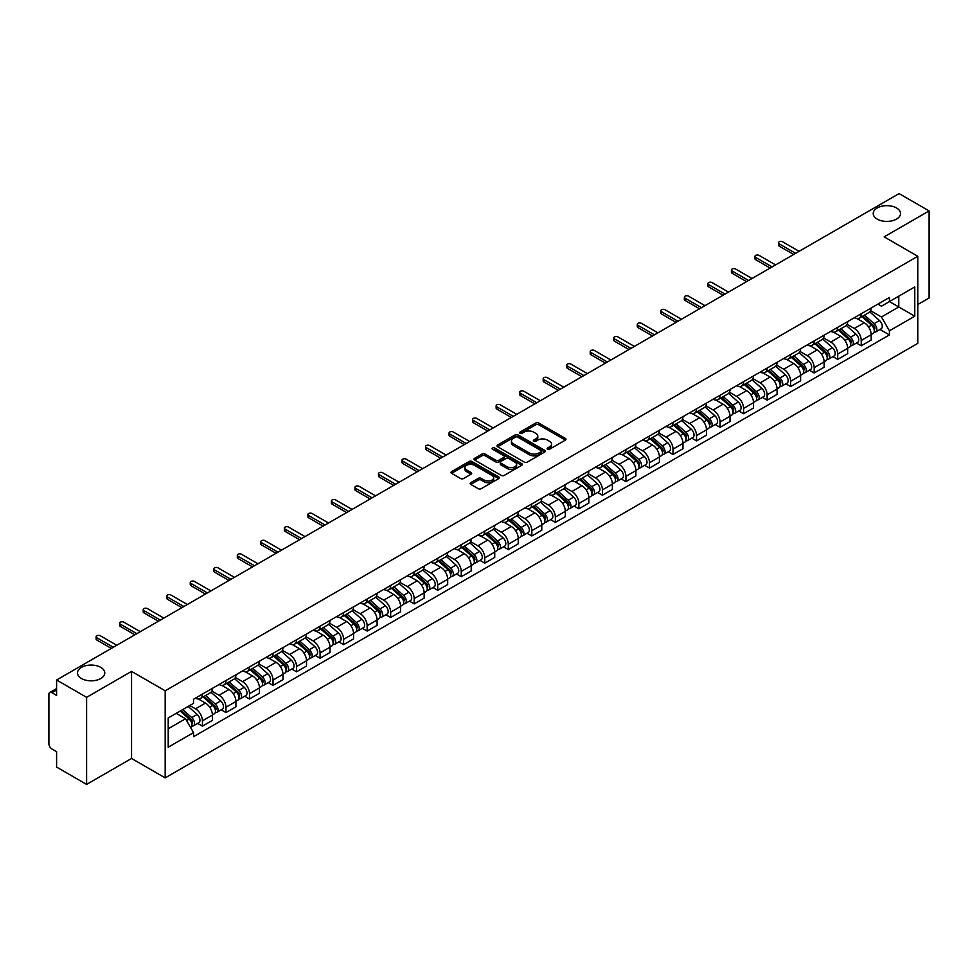 <?xml version="1.0" encoding="UTF-8"?>
<svg xmlns="http://www.w3.org/2000/svg" width="978" height="978" viewBox="0 0 978 978"><rect width="100%" height="100%" fill="white"/><g stroke="black" fill="none" stroke-linecap="round" stroke-linejoin="round"><path stroke-width="1.47" d="M547.558 449.183A1.467 0.844 0 0 0 549.636 449.183L565.37 440.1A2.09 1.21 0 0 0 565.981 439.256A2.09 1.21 0 0 0 565.37 438.401L538.719 423.009A2.09 1.21 0 0 0 535.761 423.009L520.027 432.093A1.467 0.844 0 0 0 519.599 432.692A1.467 0.844 0 0 0 520.027 433.291A1.467 0.844 0 0 0 522.093 433.291L524.135 432.117A6.699 3.863 0 0 1 533.609 432.117L535.834 433.401A6.699 3.863 0 0 1 537.79 436.127A6.699 3.863 0 0 1 535.834 438.865L533.792 440.039A1.467 0.844 0 0 0 533.365 440.638A1.467 0.844 0 0 0 533.792 441.237A1.467 0.844 0 0 0 535.871 441.237L537.9 440.063A6.699 3.863 0 0 1 547.374 440.063L549.599 441.347A6.699 3.863 0 0 1 551.555 444.085A6.699 3.863 0 0 1 549.599 446.812L547.558 447.985A1.467 0.844 0 0 0 547.13 448.584A1.467 0.844 0 0 0 547.558 449.183L547.558 447.985M100.783 667.375A13.655 7.885 0 0 0 85.905 665.663A13.655 7.885 0 0 0 77.482 672.95A13.655 7.885 0 0 0 81.48 678.524A13.655 7.885 0 0 0 96.357 680.236A13.655 7.885 0 0 0 104.78 672.95A13.655 7.885 0 0 0 100.783 667.375M896.52 207.959A13.655 7.885 0 0 0 881.643 206.248A13.655 7.885 0 0 0 873.22 213.534A13.655 7.885 0 0 0 877.217 219.109A13.655 7.885 0 0 0 892.095 220.808A13.655 7.885 0 0 0 900.518 213.534A13.655 7.885 0 0 0 896.52 207.959M470.76 482.667A2.09 1.21 0 0 0 470.149 483.523A2.09 1.21 0 0 0 470.76 484.379L478.242 488.694A2.09 1.21 0 0 0 481.2 488.694L498.67 478.609A2.09 1.21 0 0 0 499.281 477.753A2.09 1.21 0 0 0 498.67 476.897L472.019 461.518A2.09 1.21 0 0 0 469.061 461.518L451.591 471.604A2.09 1.21 0 0 0 450.98 472.46A2.09 1.21 0 0 0 451.591 473.315L460.626 478.523A2.09 1.21 0 0 0 463.584 478.523L471.066 474.208A2.09 1.21 0 0 0 471.677 473.352A2.09 1.21 0 0 0 471.066 472.496L466.579 469.917A5.599 3.227 0 0 1 464.941 467.631A5.599 3.227 0 0 1 468.401 464.636A5.599 3.227 0 0 1 474.501 465.345L492.044 475.467A5.599 3.227 0 0 1 493.682 477.753A5.599 3.227 0 0 1 490.235 480.748A5.599 3.227 0 0 1 484.122 480.039L481.2 478.352A2.09 1.21 0 0 0 478.242 478.352L470.76 482.667L470.76 484.379M165.184 690.798L131.553 671.385L86.602 697.326L56.59 680.003L899.088 193.595L929.1 210.918L884.161 236.872L917.792 256.285L165.184 690.798L165.184 777.877L917.792 343.364L917.792 256.285M524.281 462.117A2.09 1.21 0 0 0 527.24 462.117L544.709 452.032A2.09 1.21 0 0 0 545.321 451.176A2.09 1.21 0 0 0 544.709 450.32L518.059 434.929A2.09 1.21 0 0 0 515.1 434.929L497.631 445.014A2.09 1.21 0 0 0 497.02 445.87A2.09 1.21 0 0 0 497.631 446.726L524.281 462.117M493.108 449.501A1.467 0.844 0 0 1 494.599 449.709L494.599 447.973L521.69 463.609A2.09 1.21 0 0 1 522.301 464.464A2.09 1.21 0 0 1 521.69 465.32L504.22 475.406A2.09 1.21 0 0 1 501.262 475.406L474.611 460.015L482.093 455.736L482.093 454L474.611 458.315A2.09 1.21 0 0 0 474 459.171A2.09 1.21 0 0 0 474.611 460.015L474.611 458.315M482.093 455.736A2.09 1.21 0 0 1 485.051 455.736L485.051 454A2.09 1.21 0 0 0 482.093 454M485.051 454L495.858 460.235A2.09 1.21 0 0 0 498.817 460.235L503.78 457.374A2.09 1.21 0 0 0 504.391 456.518A2.09 1.21 0 0 0 503.78 455.662L492.521 449.171A1.467 0.844 0 0 1 492.093 448.572A1.467 0.844 0 0 1 492.998 447.79A1.467 0.844 0 0 1 494.599 447.973M86.602 697.326L86.602 784.405L56.59 767.082L56.59 751.666L51.92 748.965A4.267 2.457 -120 0 1 48.9 743.745L48.9 694.453A4.267 2.457 -120 0 1 49.78 692.51L56.59 688.573M917.792 304.525L929.1 297.997L929.1 210.918M86.602 784.405L131.553 758.463L165.184 777.877M56.59 680.003L56.59 695.419L51.92 692.717A4.267 2.457 -120 0 0 49.78 692.51M861.227 313.755A9.817 5.66 60 0 1 859.197 318.168L869.149 312.41A9.817 5.66 -120 0 0 871.178 308.009M847.107 324.329L854.295 328.474A9.817 5.66 60 0 1 861.227 340.491L871.19 334.745A9.817 5.66 -120 0 0 864.246 322.728L857.119 318.608M871.19 334.745L871.19 340.051L861.227 345.809L856.459 343.046M859.197 318.168A9.817 5.66 60 0 1 854.369 317.716M861.227 340.491L861.227 345.809M837.706 327.337A9.817 5.66 60 0 1 835.664 331.75L845.628 326.004A9.817 5.66 -120 0 0 847.657 321.591M832.926 356.628L837.706 359.391L847.657 353.645L847.657 348.327A9.817 5.66 -120 0 0 840.713 336.31L833.598 332.202M835.664 331.75A9.817 5.66 60 0 1 830.835 331.31M823.574 337.911L830.762 342.055A9.817 5.66 60 0 1 837.706 354.073L837.706 359.391M814.173 340.931A9.817 5.66 60 0 1 812.143 345.332L822.095 339.586A9.817 5.66 -120 0 0 824.124 335.185M809.405 370.21L814.173 372.973L824.124 367.227L824.124 361.909A9.817 5.66 -120 0 0 817.192 349.892L810.065 345.784M812.143 345.332A9.817 5.66 60 0 1 807.315 344.892M800.041 351.493L807.241 355.637A9.817 5.66 60 0 1 814.173 367.655L814.173 372.973M790.64 354.513A9.817 5.66 60 0 1 788.61 358.914L798.561 353.168A9.817 5.66 -120 0 0 800.603 348.767M785.872 383.804L790.64 386.554L800.603 380.809L800.603 375.491A9.817 5.66 -120 0 0 793.659 363.474L786.532 359.366M788.61 358.914A9.817 5.66 60 0 1 783.781 358.474M776.52 365.075L783.708 369.232A9.817 5.66 60 0 1 790.64 381.249L790.64 386.554M767.119 368.095A9.817 5.66 60 0 1 765.089 372.496L775.041 366.75A9.817 5.66 -120 0 0 777.07 362.349M762.339 397.386L767.119 400.136L777.07 394.391L777.07 389.085A9.817 5.66 -120 0 0 770.138 377.068L763.011 372.948M765.089 372.496A9.817 5.66 60 0 1 760.261 372.056M752.987 378.657L760.175 382.814A9.817 5.66 60 0 1 767.119 394.831L767.119 400.136M743.586 381.677A9.817 5.66 60 0 1 741.556 386.078L751.507 380.332A9.817 5.66 -120 0 0 753.537 375.931M738.818 410.968L743.586 413.718L753.537 407.973L753.537 402.667A9.817 5.66 -120 0 0 746.605 390.65L739.478 386.53M741.556 386.078A9.817 5.66 60 0 1 736.727 385.638M729.466 392.239L736.654 396.396A9.817 5.66 60 0 1 743.586 408.413L743.586 413.718M720.065 395.259A9.817 5.66 60 0 1 718.023 399.672L727.987 393.914A9.817 5.66 -120 0 0 730.016 389.513M715.285 424.55L720.065 427.3L730.016 421.555L730.016 416.249A9.817 5.66 -120 0 0 723.072 404.232L715.957 400.112M718.023 399.672A9.817 5.66 60 0 1 713.194 399.22M705.933 405.833L713.121 409.978A9.817 5.66 60 0 1 720.065 421.995L720.065 427.3M696.532 408.841A9.817 5.66 60 0 1 694.502 413.254L704.453 407.508A9.817 5.66 -120 0 0 706.483 403.095M691.764 438.132L696.532 440.895L706.483 435.149L706.483 429.831A9.817 5.66 -120 0 0 699.551 417.814L692.424 413.706M694.502 413.254A9.817 5.66 60 0 1 689.673 412.802M682.399 419.415L689.588 423.56A9.817 5.66 60 0 1 696.532 435.577L696.532 440.895M672.998 422.435A9.817 5.66 60 0 1 670.969 426.836L680.92 421.09A9.817 5.66 -120 0 0 682.962 416.677M668.231 451.714L672.998 454.477L682.962 448.731L682.962 443.413A9.817 5.66 -120 0 0 676.018 431.396L668.891 427.288M670.969 426.836A9.817 5.66 60 0 1 666.14 426.396M658.879 432.997L666.067 437.142A9.817 5.66 60 0 1 672.998 449.159L672.998 454.477M649.478 436.017A9.817 5.66 60 0 1 647.448 440.418L657.399 434.672A9.817 5.66 -120 0 0 659.429 430.271M644.698 465.308L649.478 468.059L659.429 462.313L659.429 456.995A9.817 5.66 -120 0 0 652.497 444.978L645.37 440.87M647.448 440.418A9.817 5.66 60 0 1 642.607 439.978M635.345 446.579L642.534 450.736A9.817 5.66 60 0 1 649.478 462.741L649.478 468.059M625.944 449.599A9.817 5.66 60 0 1 623.915 454L633.866 448.254A9.817 5.66 -120 0 0 635.896 443.853M621.177 478.89L625.944 481.641L635.896 475.895L635.896 470.589A9.817 5.66 -120 0 0 628.964 458.572L621.837 454.452M623.915 454A9.817 5.66 60 0 1 619.086 453.56M611.825 460.161L619.013 464.318A9.817 5.66 60 0 1 625.944 476.335L625.944 481.641M602.424 463.181A9.817 5.66 60 0 1 600.382 467.582L610.345 461.836A9.817 5.66 -120 0 0 612.375 457.435M597.644 492.472L602.424 495.223L612.375 489.477L612.375 484.171A9.817 5.66 -120 0 0 605.431 472.154L598.316 468.034M600.382 467.582A9.817 5.66 60 0 1 595.553 467.142M588.291 473.743L595.48 477.9A9.817 5.66 60 0 1 602.424 489.917L602.424 495.223M578.89 476.763A9.817 5.66 60 0 1 576.861 481.176L586.812 475.418A9.817 5.66 -120 0 0 588.842 471.017M574.123 506.054L578.89 508.804L588.842 503.059L588.842 497.753A9.817 5.66 -120 0 0 581.91 485.736L574.783 481.616M576.861 481.176A9.817 5.66 60 0 1 572.032 480.724M564.758 487.325L571.947 491.482A9.817 5.66 60 0 1 578.89 503.499L578.89 508.804M555.357 490.345A9.817 5.66 60 0 1 553.328 494.758L563.279 489.012A9.817 5.66 -120 0 0 565.321 484.599M550.59 519.636L555.357 522.399L565.321 516.653L565.321 511.335A9.817 5.66 -120 0 0 558.377 499.318L551.25 495.21M553.328 494.758A9.817 5.66 60 0 1 548.499 494.306M541.237 500.919L548.426 505.064A9.817 5.66 60 0 1 555.357 517.081L555.357 522.399M531.836 503.939A9.817 5.66 60 0 1 529.807 508.34L539.758 502.594A9.817 5.66 -120 0 0 541.788 498.181M527.056 533.218L531.836 535.981L541.788 530.235L541.788 524.917A9.817 5.66 -120 0 0 534.856 512.9L527.729 508.792M529.807 508.34A9.817 5.66 60 0 1 524.966 507.9M517.704 514.501L524.893 518.646A9.817 5.66 60 0 1 531.836 530.663L531.836 535.981M508.303 517.521A9.817 5.66 60 0 1 506.274 521.922L516.225 516.176A9.817 5.66 -120 0 0 518.254 511.775M503.536 546.812L508.303 549.563L518.254 543.817L518.254 538.499A9.817 5.66 -120 0 0 511.323 526.482L504.196 522.374M506.274 521.922A9.817 5.66 60 0 1 501.445 521.482M494.183 528.083L501.372 532.228A9.817 5.66 60 0 1 508.303 544.245L508.303 549.563M484.782 531.103A9.817 5.66 60 0 1 482.741 535.504L492.704 529.758A9.817 5.66 -120 0 0 494.734 525.357M480.002 560.394L484.782 563.145L494.734 557.399L494.734 552.093A9.817 5.66 -120 0 0 487.79 540.076L480.663 535.956M482.741 535.504A9.817 5.66 60 0 1 477.912 535.064M470.65 541.665L477.839 545.822A9.817 5.66 60 0 1 484.782 557.839L484.782 563.145M461.249 544.685A9.817 5.66 60 0 1 459.22 549.086L469.171 543.34A9.817 5.66 -120 0 0 471.2 538.939M456.481 573.976L461.249 576.727L471.2 570.981L471.2 565.675A9.817 5.66 -120 0 0 464.269 553.658L457.142 549.538M459.22 549.086A9.817 5.66 60 0 1 454.391 548.646M447.117 555.247L454.305 559.404A9.817 5.66 60 0 1 461.249 571.421L461.249 576.727M437.716 558.267A9.817 5.66 60 0 1 435.687 562.668L445.638 556.922A9.817 5.66 -120 0 0 447.679 552.521M432.948 587.558L437.716 590.309L447.679 584.563L447.679 579.257A9.817 5.66 -120 0 0 440.736 567.24L433.609 563.12M435.687 562.668A9.817 5.66 60 0 1 430.858 562.228M423.596 568.829L430.785 572.986A9.817 5.66 60 0 1 437.716 585.003L437.716 590.309M414.195 571.849A9.817 5.66 60 0 1 412.166 576.262L422.117 570.516A9.817 5.66 -120 0 0 424.146 566.103M409.415 601.14L414.195 603.903L424.146 598.145L424.146 592.839A9.817 5.66 -120 0 0 417.203 580.822L410.088 576.714M412.166 576.262A9.817 5.66 60 0 1 407.325 575.81M400.063 582.423L407.251 586.568A9.817 5.66 60 0 1 414.195 598.585L414.195 603.903M390.662 585.443A9.817 5.66 60 0 1 388.633 589.844L398.584 584.098A9.817 5.66 -120 0 0 400.613 579.685M385.894 614.722L390.662 617.485L400.613 611.739L400.613 606.421A9.817 5.66 -120 0 0 393.682 594.404L386.554 590.296M388.633 589.844A9.817 5.66 60 0 1 383.804 589.404M376.542 596.005L383.731 600.15A9.817 5.66 60 0 1 390.662 612.167L390.662 617.485M367.129 599.025A9.817 5.66 60 0 1 365.1 603.426L375.063 597.68A9.817 5.66 -120 0 0 377.092 593.279M362.361 628.316L367.141 631.067L377.092 625.321L377.092 620.003A9.817 5.66 -120 0 0 370.149 607.986L363.021 603.878M365.1 603.426A9.817 5.66 60 0 1 360.271 602.986M353.009 609.587L360.197 613.732A9.817 5.66 60 0 1 367.141 625.749L367.141 631.067M343.608 612.607A9.817 5.66 60 0 1 341.579 617.008L351.53 611.262A9.817 5.66 -120 0 0 353.559 606.861M338.84 641.898L343.608 644.649L353.559 638.903L353.559 633.585A9.817 5.66 -120 0 0 346.628 621.58L339.5 617.46M341.579 617.008A9.817 5.66 60 0 1 336.75 616.568M329.476 623.169L336.664 627.326A9.817 5.66 60 0 1 343.608 639.343L343.608 644.649M320.075 626.189A9.817 5.66 60 0 1 318.046 630.59L327.997 624.844A9.817 5.66 -120 0 0 330.038 620.443M315.307 655.48L320.075 658.231L330.038 652.485L330.038 647.179A9.817 5.66 -120 0 0 323.095 635.162L315.967 631.042M318.046 630.59A9.817 5.66 60 0 1 313.217 630.15M305.955 636.751L313.143 640.908A9.817 5.66 60 0 1 320.075 652.925L320.075 658.231M296.554 639.771A9.817 5.66 60 0 1 294.512 644.172L304.476 638.426A9.817 5.66 -120 0 0 306.505 634.025M291.774 669.062L296.554 671.813L306.505 666.067L306.505 660.761A9.817 5.66 -120 0 0 299.561 648.744L292.446 644.624M294.512 644.172A9.817 5.66 60 0 1 289.684 643.732M282.422 650.333L289.61 654.49A9.817 5.66 60 0 1 296.554 666.507L296.554 671.813M273.021 653.353A9.817 5.66 60 0 1 270.992 657.766L280.943 652.02A9.817 5.66 -120 0 0 282.972 647.607M268.253 682.644L273.021 685.407L282.972 679.649L282.972 674.343A9.817 5.66 -120 0 0 276.041 662.326L268.913 658.218M270.992 657.766A9.817 5.66 60 0 1 266.163 657.314M258.889 663.928L266.089 668.072A9.817 5.66 60 0 1 273.021 680.089L273.021 685.407M249.488 666.935A9.817 5.66 60 0 1 247.458 671.348L257.422 665.602A9.817 5.66 -120 0 0 259.451 661.189M244.72 696.226L249.488 698.989L259.451 693.243L259.451 687.925A9.817 5.66 -120 0 0 252.507 675.908L245.38 671.8M247.458 671.348A9.817 5.66 60 0 1 242.63 670.908M235.368 677.51L242.556 681.654A9.817 5.66 60 0 1 249.488 693.671L249.488 698.989M225.967 680.529A9.817 5.66 60 0 1 223.938 684.93L233.889 679.184A9.817 5.66 -120 0 0 235.918 674.783M221.187 709.808L225.967 712.571L235.918 706.825L235.918 701.507A9.817 5.66 -120 0 0 228.986 689.49L221.859 685.382M223.938 684.93A9.817 5.66 60 0 1 219.109 684.49M211.835 691.091L219.023 695.236A9.817 5.66 60 0 1 225.967 707.253L225.967 712.571M202.434 694.111A9.817 5.66 60 0 1 200.404 698.512L210.356 692.766A9.817 5.66 -120 0 0 212.397 688.365M197.666 723.402L202.434 726.153L212.397 720.407L212.397 715.089A9.817 5.66 -120 0 0 205.453 703.072L198.326 698.964M200.404 698.512A9.817 5.66 60 0 1 195.576 698.072M189.769 705.517L195.502 708.83A9.817 5.66 60 0 1 202.434 720.847L202.434 726.153M877.902 304.134L881.435 306.187L914.772 286.933L898.782 296.163L898.782 306.97L881.435 316.982L870.628 310.735M168.204 728.769L185.551 718.757L193.534 732.595L168.204 747.229L168.204 717.962L193.534 703.341L193.534 699.246L889.43 297.471L889.43 301.566L914.772 316.2L889.43 330.821L881.435 316.982M914.772 286.933L914.772 316.2M193.534 732.595L193.534 736.691L889.43 334.916L889.43 330.821M131.553 671.385L131.553 758.463M185.551 718.757L176.199 713.353M879.98 329.464L889.43 334.916M548.145 449.391L549.599 448.56A6.699 3.863 0 0 0 551.555 445.821L551.555 444.085M537.79 436.127L537.79 437.875A6.699 3.863 0 0 1 535.834 440.613L534.379 441.445M565.37 438.401L565.37 440.1L538.719 424.758A2.09 1.21 0 0 0 535.761 424.758L520.614 433.498M544.709 450.32L544.709 452.032L518.059 436.677A2.09 1.21 0 0 0 515.1 436.677L497.668 446.75M541.005 451.775A1.467 0.844 0 0 0 541.445 451.176A1.467 0.844 0 0 0 541.005 450.577L517.619 437.068A1.467 0.844 0 0 0 515.553 437.068L513.401 438.315A6.699 3.863 0 0 0 511.433 441.041A6.699 3.863 0 0 0 513.401 443.78L529.391 453.01A6.699 3.863 0 0 0 538.866 453.01L541.005 451.775L541.005 453.511A1.467 0.844 0 0 0 541.445 452.912L541.445 451.176M511.433 441.041L511.433 442.789A6.699 3.863 0 0 0 513.401 445.528L513.401 443.78M541.005 453.511L538.866 454.758A6.699 3.863 0 0 1 529.391 454.758L513.401 445.528M485.051 455.736L495.858 461.971A2.09 1.21 0 0 0 498.817 461.971L503.78 459.11A2.09 1.21 0 0 0 504.391 458.254L504.391 456.518M494.599 449.709L521.665 465.332M507.069 466.714A5.599 3.227 0 0 0 513.181 467.411A5.599 3.227 0 0 0 516.629 464.428A5.599 3.227 0 0 0 514.99 462.142L508.817 458.572A2.09 1.21 0 0 0 505.846 458.572L500.895 461.433A2.09 1.21 0 0 0 500.284 462.288A2.09 1.21 0 0 0 500.895 463.144L507.069 466.714L507.069 468.45A5.599 3.227 0 0 0 513.181 469.147A5.599 3.227 0 0 0 516.629 466.164L516.629 464.428M500.284 462.288L500.284 464.024A2.09 1.21 0 0 0 500.895 464.88L500.895 463.144M507.069 468.45L500.895 464.88M493.682 477.753L493.682 479.501A5.599 3.227 0 0 1 490.235 482.484A5.599 3.227 0 0 1 484.122 481.787L481.2 480.1A2.09 1.21 0 0 0 478.242 480.1L470.797 484.391M464.941 467.631L464.941 469.367A5.599 3.227 0 0 0 466.579 471.653L466.579 469.917M471.029 474.22L466.579 471.653M498.67 476.897L498.67 478.609L472.019 463.254A2.09 1.21 0 0 0 469.061 463.254L451.616 473.328M861.911 316.591L871.496 325.148A5.33 3.081 60 0 1 873.171 333.4L871.178 334.549M862.168 316.823L866.679 319.427M862.877 316.041L873.55 325.552A2.555 1.479 60 0 1 874.344 329.513A2.555 1.479 60 0 1 874.112 329.61M864.479 315.112L874.063 323.669A5.33 3.081 60 0 1 875.738 331.921A5.33 3.081 60 0 1 874.124 332.092M869.821 311.909L879.491 320.539A5.33 3.081 60 0 1 881.166 328.779L875.738 331.921M793.659 254.463L779.185 246.101A2.457 1.418 180 0 1 778.464 245.099L778.464 242.837A2.457 1.418 -0 0 0 779.185 243.84L795.627 253.326M799.087 251.322L782.657 241.835A2.457 1.418 -0 0 0 779.979 241.529A2.457 1.418 -0 0 0 778.464 242.837M838.378 330.185L847.975 338.73A5.33 3.081 60 0 1 849.637 346.982L847.657 348.131M838.635 330.405L843.146 333.009M839.344 329.623L850.016 339.146A2.555 1.479 60 0 1 850.823 343.095A2.555 1.479 60 0 1 850.591 343.192M840.946 328.706L850.53 337.251A5.33 3.081 60 0 1 852.205 345.503A5.33 3.081 60 0 1 850.591 345.674M846.288 325.491L855.958 334.121A5.33 3.081 60 0 1 857.633 342.361L852.205 345.503M814.857 343.767L824.442 352.324A5.33 3.081 60 0 1 826.117 360.564L824.124 361.713M815.102 343.987L819.625 346.591M815.823 343.205L826.483 352.728A2.555 1.479 60 0 1 827.29 356.689A2.555 1.479 60 0 1 827.058 356.774M817.412 342.288L827.009 350.845A5.33 3.081 60 0 1 828.684 359.085A5.33 3.081 60 0 1 827.07 359.256M822.767 339.073L832.437 347.703A5.33 3.081 60 0 1 834.112 355.955L828.684 359.085M770.138 268.045L755.652 259.683A2.457 1.418 180 0 1 754.93 258.681L754.93 256.419A2.457 1.418 -0 0 0 755.652 257.422L772.094 266.908M775.566 264.904L759.124 255.417A2.457 1.418 -0 0 0 756.446 255.111A2.457 1.418 -0 0 0 754.93 256.419M746.605 281.627L732.131 273.265A2.457 1.418 180 0 1 731.41 272.263L731.41 270.001A2.457 1.418 -0 0 0 732.131 271.004L748.561 280.49M752.033 278.498L735.59 268.999A2.457 1.418 -0 0 0 732.925 268.693A2.457 1.418 -0 0 0 731.41 270.001M791.324 357.349L800.909 365.906A5.33 3.081 60 0 1 802.583 374.146L800.603 375.295M791.581 357.569L796.092 360.185M792.29 356.787L802.962 366.31A2.555 1.479 60 0 1 803.769 370.271A2.555 1.479 60 0 1 803.537 370.356M793.891 355.87L803.476 364.427A5.33 3.081 60 0 1 805.151 372.667A5.33 3.081 60 0 1 803.537 372.838M799.234 352.655L808.904 361.285A5.33 3.081 60 0 1 810.579 369.537L805.151 372.667M767.791 370.931L777.388 379.488A5.33 3.081 60 0 1 779.063 387.728L777.07 388.877M768.048 371.163L772.559 373.767M768.769 370.369L779.429 379.892A2.555 1.479 60 0 1 780.236 383.853A2.555 1.479 60 0 1 780.004 383.938M770.358 369.452L779.943 378.009A5.33 3.081 60 0 1 781.618 386.249A5.33 3.081 60 0 1 780.016 386.42M775.713 366.249L785.383 374.867A5.33 3.081 60 0 1 787.058 383.119L781.618 386.249M744.27 384.513L753.855 393.07A5.33 3.081 60 0 1 755.529 401.322L753.537 402.471M744.527 384.745L749.038 387.349M745.236 383.963L755.908 393.474A2.555 1.479 60 0 1 756.703 397.435A2.555 1.479 60 0 1 756.471 397.533M746.837 383.034L756.422 391.591A5.33 3.081 60 0 1 758.097 399.831A5.33 3.081 60 0 1 756.483 400.002M752.18 379.831L761.85 388.462A5.33 3.081 60 0 1 763.525 396.701L758.097 399.831M723.072 295.209L708.598 286.847A2.457 1.418 180 0 1 707.876 285.845L707.876 283.583A2.457 1.418 -0 0 0 708.598 284.586L725.04 294.085M728.5 292.08L712.07 282.581A2.457 1.418 -0 0 0 709.392 282.275A2.457 1.418 -0 0 0 707.876 283.583M699.551 308.791L685.065 300.429A2.457 1.418 180 0 1 684.355 299.439L684.355 297.165A2.457 1.418 -0 0 0 685.065 298.168L701.507 307.667M704.979 305.662L688.536 296.163A2.457 1.418 -0 0 0 685.859 295.857A2.457 1.418 -0 0 0 684.355 297.165M676.018 322.373L661.544 314.024A2.457 1.418 180 0 1 660.822 313.021L660.822 310.759A2.457 1.418 -0 0 0 661.544 311.75L677.986 321.249M681.446 319.244L665.016 309.757A2.457 1.418 -0 0 0 662.338 309.451A2.457 1.418 -0 0 0 660.822 310.759M652.497 335.967L638.011 327.606A2.457 1.418 180 0 1 637.289 326.603L637.289 324.341A2.457 1.418 -0 0 0 638.011 325.344L654.453 334.831M657.925 332.826L641.482 323.339A2.457 1.418 -0 0 0 638.805 323.033A2.457 1.418 -0 0 0 637.289 324.341M628.964 349.549L614.49 341.188A2.457 1.418 180 0 1 613.768 340.185L613.768 337.923A2.457 1.418 -0 0 0 614.49 338.926L630.92 348.412M634.392 346.408L617.949 336.921A2.457 1.418 -0 0 0 615.284 336.615A2.457 1.418 -0 0 0 613.768 337.923M605.431 363.131L590.956 354.769A2.457 1.418 180 0 1 590.235 353.767L590.235 351.505A2.457 1.418 -0 0 0 590.956 352.508L607.399 361.994M610.859 359.99L594.428 350.503A2.457 1.418 -0 0 0 591.751 350.197A2.457 1.418 -0 0 0 590.235 351.505M581.91 376.713L567.423 368.351A2.457 1.418 180 0 1 566.714 367.349L566.714 365.087A2.457 1.418 -0 0 0 567.423 366.09L583.866 375.576M587.338 373.584L570.895 364.085A2.457 1.418 -0 0 0 568.218 363.779A2.457 1.418 -0 0 0 566.714 365.087M558.377 390.295L543.902 381.933A2.457 1.418 180 0 1 543.181 380.943L543.181 378.669A2.457 1.418 -0 0 0 543.902 379.672L560.333 389.171M563.805 387.166L547.374 377.667A2.457 1.418 -0 0 0 544.697 377.361A2.457 1.418 -0 0 0 543.181 378.669M534.844 403.877L520.369 395.528A2.457 1.418 180 0 1 519.648 394.525L519.648 392.264A2.457 1.418 -0 0 0 520.369 393.254L536.812 402.753M540.284 400.748L523.841 391.261A2.457 1.418 -0 0 0 521.164 390.943A2.457 1.418 -0 0 0 519.648 392.264M511.323 417.472L496.848 409.11A2.457 1.418 180 0 1 496.127 408.107L496.127 405.846A2.457 1.418 -0 0 0 496.848 406.848L513.279 416.335M516.751 414.33L500.308 404.843A2.457 1.418 -0 0 0 497.643 404.537A2.457 1.418 -0 0 0 496.127 405.846M487.79 431.053L473.315 422.692A2.457 1.418 180 0 1 472.594 421.689L472.594 419.428A2.457 1.418 -0 0 0 473.315 420.43L489.758 429.917M493.218 427.912L476.787 418.425A2.457 1.418 -0 0 0 474.11 418.119A2.457 1.418 -0 0 0 472.594 419.428M464.269 444.635L449.782 436.274A2.457 1.418 180 0 1 449.073 435.271L449.073 433.009A2.457 1.418 -0 0 0 449.782 434.012L466.225 443.499M469.697 441.494L453.254 432.007A2.457 1.418 -0 0 0 450.577 431.701A2.457 1.418 -0 0 0 449.073 433.009M440.736 458.217L426.261 449.856A2.457 1.418 180 0 1 425.54 448.853L425.54 446.591A2.457 1.418 -0 0 0 426.261 447.594L442.692 457.081M446.164 455.088L429.721 445.589A2.457 1.418 -0 0 0 427.056 445.283A2.457 1.418 -0 0 0 425.54 446.591M417.203 471.799L402.728 463.438A2.457 1.418 180 0 1 402.007 462.447L402.007 460.173A2.457 1.418 -0 0 0 402.728 461.176L419.171 470.675M422.643 468.67L406.2 459.171A2.457 1.418 -0 0 0 403.523 458.865A2.457 1.418 -0 0 0 402.007 460.173M393.682 485.381L379.207 477.032A2.457 1.418 180 0 1 378.486 476.029L378.486 473.755A2.457 1.418 -0 0 0 379.207 474.758L395.638 484.257M399.11 482.252L382.667 472.765A2.457 1.418 -0 0 0 380.002 472.447A2.457 1.418 -0 0 0 378.486 473.755M370.149 498.976L355.674 490.614A2.457 1.418 180 0 1 354.953 489.611L354.953 487.35A2.457 1.418 -0 0 0 355.674 488.352L372.117 497.839M375.576 495.834L359.146 486.347A2.457 1.418 -0 0 0 356.469 486.042A2.457 1.418 -0 0 0 354.953 487.35M346.628 512.558L332.141 504.196A2.457 1.418 180 0 1 331.432 503.193L331.432 500.932A2.457 1.418 -0 0 0 332.141 501.934L348.584 511.421M352.056 509.416L335.613 499.929A2.457 1.418 -0 0 0 332.936 499.624A2.457 1.418 -0 0 0 331.432 500.932M323.095 526.14L308.62 517.778A2.457 1.418 180 0 1 307.899 516.775L307.899 514.514A2.457 1.418 -0 0 0 308.62 515.516L325.051 525.003M328.522 522.998L312.08 513.511A2.457 1.418 -0 0 0 309.415 513.206A2.457 1.418 -0 0 0 307.899 514.514M299.561 539.722L285.087 531.36A2.457 1.418 180 0 1 284.366 530.357L284.366 528.096A2.457 1.418 -0 0 0 285.087 529.098L301.53 538.585M305.002 536.592L288.559 527.093A2.457 1.418 -0 0 0 285.882 526.787A2.457 1.418 -0 0 0 284.366 528.096M720.737 398.095L730.334 406.652A5.33 3.081 60 0 1 731.996 414.904L730.016 416.053M720.994 398.327L725.505 400.931M721.703 397.545L732.375 407.056A2.555 1.479 60 0 1 733.182 411.017A2.555 1.479 60 0 1 732.95 411.115M723.304 396.616L732.889 405.173A5.33 3.081 60 0 1 734.564 413.425A5.33 3.081 60 0 1 732.95 413.596M728.647 393.413L738.317 402.044A5.33 3.081 60 0 1 739.991 410.283L734.564 413.425M697.216 411.689L706.801 420.234A5.33 3.081 60 0 1 708.475 428.486L706.483 429.635M697.461 411.909L701.984 414.513M698.182 411.127L708.842 420.65A2.555 1.479 60 0 1 709.649 424.599A2.555 1.479 60 0 1 709.417 424.696M699.771 410.21L709.368 418.755A5.33 3.081 60 0 1 711.043 427.007A5.33 3.081 60 0 1 709.429 427.178M705.126 406.995L714.796 415.626A5.33 3.081 60 0 1 716.471 423.865L711.043 427.007M673.683 425.271L683.267 433.829A5.33 3.081 60 0 1 684.942 442.068L682.95 443.217M673.94 425.491L678.451 428.095M674.649 424.709L685.321 434.232A2.555 1.479 60 0 1 686.128 438.193A2.555 1.479 60 0 1 685.884 438.278M676.25 423.792L685.835 432.337A5.33 3.081 60 0 1 687.51 440.589A5.33 3.081 60 0 1 685.896 440.76M681.593 420.577L691.263 429.208A5.33 3.081 60 0 1 692.937 437.459L687.51 440.589M650.15 438.853L659.747 447.411A5.33 3.081 60 0 1 661.421 455.65L659.429 456.799M650.407 439.073L654.918 441.689M651.128 438.291L661.788 447.814A2.555 1.479 60 0 1 662.595 451.775A2.555 1.479 60 0 1 662.363 451.86M652.717 437.374L662.302 445.931A5.33 3.081 60 0 1 663.976 454.171A5.33 3.081 60 0 1 662.375 454.342M658.06 434.159L667.742 442.789A5.33 3.081 60 0 1 669.417 451.041L663.976 454.171M626.629 452.435L636.213 460.993A5.33 3.081 60 0 1 637.888 469.232L635.896 470.381M626.886 452.667L631.397 455.271M627.595 451.873L638.267 461.396A2.555 1.479 60 0 1 639.062 465.357A2.555 1.479 60 0 1 638.83 465.442M629.196 450.956L638.781 459.513A5.33 3.081 60 0 1 640.456 467.753A5.33 3.081 60 0 1 638.842 467.924M634.539 447.741L644.209 456.371A5.33 3.081 60 0 1 645.883 464.623L640.456 467.753M603.096 466.017L612.68 474.574A5.33 3.081 60 0 1 614.355 482.826L612.375 483.963M603.353 466.249L607.864 468.853M604.062 465.467L614.734 474.978A2.555 1.479 60 0 1 615.541 478.939A2.555 1.479 60 0 1 615.309 479.037M605.663 464.538L615.248 473.095A5.33 3.081 60 0 1 616.922 481.335A5.33 3.081 60 0 1 615.309 481.506M611.005 461.335L620.675 469.966A5.33 3.081 60 0 1 622.35 478.205L616.922 481.335M579.575 479.599L589.159 488.156A5.33 3.081 60 0 1 590.834 496.408L588.842 497.557M579.82 479.831L584.343 482.435M580.541 479.049L591.201 488.56A2.555 1.479 60 0 1 592.008 492.521A2.555 1.479 60 0 1 591.776 492.619M582.13 478.12L591.727 486.677A5.33 3.081 60 0 1 593.401 494.929A5.33 3.081 60 0 1 591.788 495.1M587.485 474.917L597.155 483.548A5.33 3.081 60 0 1 598.829 491.787L593.401 494.929M556.042 493.193L565.626 501.738A5.33 3.081 60 0 1 567.301 509.99L565.308 511.139M556.299 493.413L560.81 496.017M557.008 492.631L567.68 502.154A2.555 1.479 60 0 1 568.487 506.103A2.555 1.479 60 0 1 568.242 506.201M558.609 491.702L568.194 500.259A5.33 3.081 60 0 1 569.868 508.511A5.33 3.081 60 0 1 568.255 508.682M563.951 488.499L573.621 497.13A5.33 3.081 60 0 1 575.296 505.369L569.868 508.511M532.509 506.775L542.105 515.333A5.33 3.081 60 0 1 543.78 523.572L541.788 524.721M532.765 506.995L537.277 509.599M533.487 506.213L544.147 515.736A2.555 1.479 60 0 1 544.954 519.697A2.555 1.479 60 0 1 544.722 519.783M535.076 505.296L544.66 513.841A5.33 3.081 60 0 1 546.335 522.093A5.33 3.081 60 0 1 544.734 522.264M540.418 502.081L550.101 510.712A5.33 3.081 60 0 1 551.763 518.963L546.335 522.093M508.988 520.357L518.572 528.915A5.33 3.081 60 0 1 520.247 537.154L518.254 538.303M509.245 520.577L513.756 523.193M509.954 519.795L520.626 529.318A2.555 1.479 60 0 1 521.421 533.279A2.555 1.479 60 0 1 521.188 533.365M511.555 518.878L521.14 527.435A5.33 3.081 60 0 1 522.814 535.675A5.33 3.081 60 0 1 521.201 535.846M516.897 515.663L526.567 524.294A5.33 3.081 60 0 1 528.242 532.545L522.814 535.675M485.455 533.939L495.039 542.497A5.33 3.081 60 0 1 496.714 550.736L494.734 551.885M485.711 534.171L490.222 536.775M486.421 533.377L497.093 542.9A2.555 1.479 60 0 1 497.9 546.861A2.555 1.479 60 0 1 497.668 546.946M488.022 532.46L497.606 541.017A5.33 3.081 60 0 1 499.281 549.257A5.33 3.081 60 0 1 497.668 549.428M493.364 529.245L503.034 537.876A5.33 3.081 60 0 1 504.709 546.127L499.281 549.257M461.934 547.521L471.518 556.079A5.33 3.081 60 0 1 473.193 564.33L471.2 565.467M462.178 547.753L466.702 550.357M462.9 546.971L473.56 556.482A2.555 1.479 60 0 1 474.367 560.443A2.555 1.479 60 0 1 474.134 560.541M464.489 546.042L474.085 554.599A5.33 3.081 60 0 1 475.76 562.839A5.33 3.081 60 0 1 474.147 563.01M469.843 542.839L479.513 551.47A5.33 3.081 60 0 1 481.188 559.709L475.76 562.839M438.401 561.103L447.985 569.661A5.33 3.081 60 0 1 449.66 577.912L447.667 579.062M438.657 561.335L443.168 563.939M439.366 560.553L450.039 570.064A2.555 1.479 60 0 1 450.846 574.025A2.555 1.479 60 0 1 450.601 574.123M440.968 559.624L450.552 568.181A5.33 3.081 60 0 1 452.227 576.433A5.33 3.081 60 0 1 450.613 576.604M446.31 556.421L455.98 565.052A5.33 3.081 60 0 1 457.655 573.291L452.227 576.433M414.868 574.697L424.464 583.243A5.33 3.081 60 0 1 426.139 591.494L424.146 592.644M415.124 574.917L419.635 577.521M415.846 574.135L426.506 583.658A2.555 1.479 60 0 1 427.313 587.607A2.555 1.479 60 0 1 427.08 587.705M417.435 573.206L427.019 581.763A5.33 3.081 60 0 1 428.694 590.015A5.33 3.081 60 0 1 427.093 590.186M422.777 570.003L432.459 578.634A5.33 3.081 60 0 1 434.122 586.873L428.694 590.015M391.347 588.279L400.931 596.837A5.33 3.081 60 0 1 402.606 605.076L400.613 606.226M391.603 588.499L396.114 591.103M392.312 587.717L402.985 597.24A2.555 1.479 60 0 1 403.78 601.189A2.555 1.479 60 0 1 403.547 601.287M393.914 586.8L403.498 595.345A5.33 3.081 60 0 1 405.173 603.597A5.33 3.081 60 0 1 403.559 603.768M399.256 583.585L408.926 592.216A5.33 3.081 60 0 1 410.601 600.455L405.173 603.597M367.814 601.861L377.398 610.419A5.33 3.081 60 0 1 379.073 618.658L377.092 619.808M368.07 602.081L372.581 604.697M368.779 601.299L379.452 610.822A2.555 1.479 60 0 1 380.259 614.783A2.555 1.479 60 0 1 380.026 614.869M370.381 600.382L379.965 608.939A5.33 3.081 60 0 1 381.64 617.179A5.33 3.081 60 0 1 380.026 617.35M375.723 597.167L385.393 605.798A5.33 3.081 60 0 1 387.068 614.05L381.64 617.179M344.293 615.443L353.877 624.001A5.33 3.081 60 0 1 355.552 632.24L353.559 633.389M344.537 615.675L349.048 618.279M345.258 614.881L355.919 624.404A2.555 1.479 60 0 1 356.726 628.365A2.555 1.479 60 0 1 356.493 628.451M346.848 613.964L356.444 622.521A5.33 3.081 60 0 1 358.107 630.761A5.33 3.081 60 0 1 356.505 630.932M352.202 610.749L361.872 619.38A5.33 3.081 60 0 1 363.547 627.631L358.107 630.761M320.76 629.025L330.344 637.583A5.33 3.081 60 0 1 332.019 645.822L330.026 646.971M321.016 629.257L325.527 631.861M321.725 628.475L332.398 637.986A2.555 1.479 60 0 1 333.192 641.947A2.555 1.479 60 0 1 332.96 642.045M323.327 627.546L332.911 636.103A5.33 3.081 60 0 1 334.586 644.343A5.33 3.081 60 0 1 332.972 644.514M328.669 624.343L338.339 632.962A5.33 3.081 60 0 1 340.014 641.213L334.586 644.343M297.226 642.607L306.823 651.165A5.33 3.081 60 0 1 308.498 659.416L306.505 660.566M297.483 642.839L301.994 645.443M298.192 642.057L308.865 651.568A2.555 1.479 60 0 1 309.671 655.529A2.555 1.479 60 0 1 309.439 655.627M299.794 641.128L309.378 649.685A5.33 3.081 60 0 1 311.053 657.937A5.33 3.081 60 0 1 309.451 658.108M305.136 637.925L314.806 646.556A5.33 3.081 60 0 1 316.481 654.795L311.053 657.937M273.706 656.201L283.29 664.747A5.33 3.081 60 0 1 284.965 672.998L282.972 674.148M273.962 656.421L278.473 659.025M274.671 655.639L285.344 665.162A2.555 1.479 60 0 1 286.138 669.111A2.555 1.479 60 0 1 285.906 669.209M276.261 654.71L285.857 663.267A5.33 3.081 60 0 1 287.532 671.519A5.33 3.081 60 0 1 285.918 671.69M281.615 651.507L291.285 660.138A5.33 3.081 60 0 1 292.96 668.377L287.532 671.519M276.041 553.303L261.554 544.942A2.457 1.418 180 0 1 260.845 543.939L260.845 541.678A2.457 1.418 -0 0 0 261.554 542.68L277.996 552.179M281.468 550.174L265.026 540.675A2.457 1.418 -0 0 0 262.361 540.369A2.457 1.418 -0 0 0 260.845 541.678M252.507 566.885L238.033 558.536A2.457 1.418 180 0 1 237.312 557.533L237.312 555.26A2.457 1.418 -0 0 0 238.033 556.262L254.476 565.761M257.935 563.756L241.505 554.269A2.457 1.418 -0 0 0 238.828 553.951A2.457 1.418 -0 0 0 237.312 555.26M228.986 580.467L214.5 572.118A2.457 1.418 180 0 1 213.779 571.115L213.779 568.854A2.457 1.418 -0 0 0 214.5 569.856L230.942 579.343M234.414 577.338L217.972 567.851A2.457 1.418 -0 0 0 215.294 567.546A2.457 1.418 -0 0 0 213.779 568.854M205.453 594.062L190.979 585.7A2.457 1.418 180 0 1 190.258 584.697L190.258 582.436A2.457 1.418 -0 0 0 190.979 583.438L207.409 592.925M210.881 590.92L194.439 581.433A2.457 1.418 -0 0 0 191.774 581.128A2.457 1.418 -0 0 0 190.258 582.436M250.172 669.783L259.757 678.329A5.33 3.081 60 0 1 261.432 686.58L259.451 687.73M250.429 670.003L254.94 672.607M251.138 669.221L261.811 678.744A2.555 1.479 60 0 1 262.617 682.693A2.555 1.479 60 0 1 262.385 682.791M252.74 668.304L262.324 676.849A5.33 3.081 60 0 1 263.999 685.101A5.33 3.081 60 0 1 262.385 685.272M258.082 665.089L267.752 673.72A5.33 3.081 60 0 1 269.427 681.959L263.999 685.101M181.92 607.644L167.446 599.282A2.457 1.418 180 0 1 166.725 598.279L166.725 596.018A2.457 1.418 -0 0 0 167.446 597.02L183.888 606.507M187.36 604.502L170.918 595.015A2.457 1.418 -0 0 0 168.24 594.71A2.457 1.418 -0 0 0 166.725 596.018M226.651 683.365L236.236 691.923A5.33 3.081 60 0 1 237.911 700.162L235.918 701.312M226.896 683.585L231.407 686.189M227.617 682.803L238.277 692.326A2.555 1.479 60 0 1 239.084 696.287A2.555 1.479 60 0 1 238.852 696.373M229.207 681.886L238.803 690.444A5.33 3.081 60 0 1 240.466 698.683A5.33 3.081 60 0 1 238.864 698.854M234.561 678.671L244.231 687.302A5.33 3.081 60 0 1 245.906 695.554L240.466 698.683M158.399 621.226L143.913 612.864A2.457 1.418 180 0 1 143.204 611.861L143.204 609.6A2.457 1.418 -0 0 0 143.913 610.602L160.355 620.089M163.827 618.096L147.385 608.597A2.457 1.418 -0 0 0 144.72 608.292A2.457 1.418 -0 0 0 143.204 609.6M203.118 696.947L212.703 705.505A5.33 3.081 60 0 1 214.378 713.744L212.385 714.894M203.375 697.18L207.886 699.783M204.084 696.385L214.757 705.908A2.555 1.479 60 0 1 215.551 709.869A2.555 1.479 60 0 1 215.319 709.955M205.686 695.468L215.27 704.026A5.33 3.081 60 0 1 216.945 712.265A5.33 3.081 60 0 1 215.331 712.436M211.028 692.253L220.698 700.884A5.33 3.081 60 0 1 222.373 709.136L216.945 712.265M134.866 634.808L120.392 626.446A2.457 1.418 180 0 1 119.671 625.443L119.671 623.182A2.457 1.418 -0 0 0 120.392 624.184L136.834 633.683M140.294 631.678L123.864 622.179A2.457 1.418 -0 0 0 121.186 621.874A2.457 1.418 -0 0 0 119.671 623.182M180.172 711.055L189.182 719.087A5.33 3.081 60 0 1 190.857 727.326L190.588 727.485M180.27 711.006L184.353 713.365M181.138 710.493L191.223 719.49A2.555 1.479 60 0 1 192.03 723.451A2.555 1.479 60 0 1 191.798 723.537M182.739 709.576L191.737 717.607A5.33 3.081 60 0 1 193.412 725.847A5.33 3.081 60 0 1 191.81 726.018M188.167 706.434L197.165 714.466A5.33 3.081 60 0 1 198.84 722.718L193.412 725.847M111.345 648.39L96.859 640.04A2.457 1.418 180 0 1 96.137 639.037L96.137 636.764A2.457 1.418 -0 0 0 96.859 637.766L113.301 647.265M116.773 645.26L100.331 635.773A2.457 1.418 -0 0 0 97.653 635.455A2.457 1.418 -0 0 0 96.137 636.764M225.967 707.253L235.918 701.507M249.488 693.671L259.451 687.925M273.021 680.089L282.972 674.343M296.554 666.507L306.505 660.761M320.075 652.925L330.038 647.179M343.608 639.343L353.559 633.585M367.141 625.749L377.092 620.003M390.662 612.167L400.613 606.421M414.195 598.585L424.146 592.839M437.716 585.003L447.679 579.257M461.249 571.421L471.2 565.675M484.782 557.839L494.734 552.093M508.303 544.245L518.254 538.499M531.836 530.663L541.788 524.917M555.357 517.081L565.321 511.335M578.89 503.499L588.842 497.753M602.424 489.917L612.375 484.171M625.944 476.335L635.896 470.589M649.478 462.741L659.429 456.995M672.998 449.159L682.962 443.413M696.532 435.577L706.483 429.831M720.065 421.995L730.016 416.249M743.586 408.413L753.537 402.667M767.119 394.831L777.07 389.085M790.64 381.249L800.603 375.491M814.173 367.655L824.124 361.909M837.706 354.073L847.657 348.327M202.434 720.847L212.397 715.089M195.502 708.83L205.453 703.072M219.023 695.236L228.986 689.49M242.556 681.654L252.507 675.908M266.089 668.072L276.041 662.326M289.61 654.49L299.561 648.744M313.143 640.908L323.095 635.162M336.664 627.326L346.628 621.58M360.197 613.732L370.149 607.986M383.731 600.15L393.682 594.404M407.251 586.568L417.203 580.822M430.785 572.986L440.736 567.24M454.305 559.404L464.269 553.658M477.839 545.822L487.79 540.076M501.372 532.228L511.323 526.482M524.893 518.646L534.856 512.9M548.426 505.064L558.377 499.318M571.947 491.482L581.91 485.736M595.48 477.9L605.431 472.154M619.013 464.318L628.964 458.572M642.534 450.736L652.497 444.978M666.067 437.142L676.018 431.396M689.588 423.56L699.551 417.814M713.121 409.978L723.072 404.232M736.654 396.396L746.605 390.65M760.175 382.814L770.138 377.068M783.708 369.232L793.659 363.474M807.241 355.637L817.192 349.892M830.762 342.055L840.713 336.31M854.295 328.474L864.246 322.728M56.59 690.016L51.92 692.717M549.599 448.56L549.599 446.812M533.792 441.237L533.792 440.039M535.834 440.613L535.834 438.865M520.027 433.291L520.027 432.093M535.761 424.758L535.761 423.009M538.719 424.758L538.719 423.009M497.631 446.726L497.631 445.014M515.1 436.677L515.1 434.929M518.059 436.677L518.059 434.929M529.391 454.758L529.391 453.01M538.866 454.758L538.866 453.01M495.858 461.971L495.858 460.235M498.817 461.971L498.817 460.235M503.78 459.11L503.78 457.374M521.69 465.32L521.69 463.609M478.242 480.1L478.242 478.352M481.2 480.1L481.2 478.352M484.122 481.787L484.122 480.039M471.066 474.208L471.066 472.496M451.591 473.315L451.591 471.604M469.061 463.254L469.061 461.518M472.019 463.254L472.019 461.518M871.496 325.148L868.513 326.872M874.882 328.339L873.916 328.901M879.491 320.539L874.063 323.669M779.185 243.84L779.185 246.101M847.975 338.73L844.98 340.466M851.349 341.933L850.395 342.483M855.958 334.121L850.53 337.251M824.442 352.324L821.447 354.048M827.828 355.515L826.862 356.065M832.437 347.703L827.009 350.845M755.652 257.422L755.652 259.683M732.131 271.004L732.131 273.265M800.909 365.906L797.926 367.63M804.295 369.097L803.329 369.647M808.904 361.285L803.476 364.427M777.388 379.488L774.393 381.212M780.762 382.679L779.808 383.229M785.383 374.867L779.943 378.009M753.855 393.07L750.872 394.794M757.241 396.261L756.275 396.824M761.85 388.462L756.422 391.591M708.598 284.586L708.598 286.847M685.065 298.168L685.065 300.429M661.544 311.75L661.544 314.024M638.011 325.344L638.011 327.606M614.49 338.926L614.49 341.188M590.956 352.508L590.956 354.769M567.423 366.09L567.423 368.351M543.902 379.672L543.902 381.933M520.369 393.254L520.369 395.528M496.848 406.848L496.848 409.11M473.315 420.43L473.315 422.692M449.782 434.012L449.782 436.274M426.261 447.594L426.261 449.856M402.728 461.176L402.728 463.438M379.207 474.758L379.207 477.032M355.674 488.352L355.674 490.614M332.141 501.934L332.141 504.196M308.62 515.516L308.62 517.778M285.087 529.098L285.087 531.36M730.334 406.652L727.339 408.376M733.708 409.843L732.754 410.405M738.317 402.044L732.889 405.173M706.801 420.234L703.805 421.97M710.187 423.437L709.221 423.987M714.796 415.626L709.368 418.755M683.267 433.829L680.285 435.552M686.654 437.019L685.688 437.569M691.263 429.208L685.835 432.337M659.747 447.411L656.751 449.134M663.121 450.601L662.167 451.151M667.742 442.789L662.302 445.931M636.213 460.993L633.231 462.716M639.6 464.183L638.634 464.733M644.209 456.371L638.781 459.513M612.68 474.574L609.697 476.298M616.067 477.765L615.101 478.328M620.675 469.966L615.248 473.095M589.159 488.156L586.164 489.88M592.534 491.347L591.58 491.91M597.155 483.548L591.727 486.677M565.626 501.738L562.643 503.474M569.013 504.929L568.047 505.492M573.621 497.13L568.194 500.259M542.105 515.333L539.11 517.056M545.479 518.523L544.526 519.073M550.101 510.712L544.66 513.841M518.572 528.915L515.589 530.638M521.959 532.105L520.993 532.655M526.567 524.294L521.14 527.435M495.039 542.497L492.056 544.22M498.425 545.687L497.46 546.237M503.034 537.876L497.606 541.017M471.518 556.079L468.523 557.802M474.892 559.269L473.939 559.832M479.513 551.47L474.085 554.599M447.985 569.661L445.002 571.384M451.371 572.851L450.406 573.414M455.98 565.052L450.552 568.181M424.464 583.243L421.469 584.978M427.838 586.433L426.885 586.996M432.459 578.634L427.019 581.763M400.931 596.837L397.948 598.56M404.317 600.027L403.352 600.578M408.926 592.216L403.498 595.345M377.398 610.419L374.415 612.142M380.784 613.609L379.819 614.16M385.393 605.798L379.965 608.939M353.877 624.001L350.882 625.724M357.251 627.191L356.298 627.742M361.872 619.38L356.444 622.521M330.344 637.583L327.361 639.306M333.73 640.773L332.764 641.323M338.339 632.962L332.911 636.103M306.823 651.165L303.828 652.888M310.197 654.355L309.244 654.918M314.806 646.556L309.378 649.685M283.29 664.747L280.295 666.47M286.676 667.937L285.71 668.5M291.285 660.138L285.857 663.267M261.554 542.68L261.554 544.942M238.033 556.262L238.033 558.536M214.5 569.856L214.5 572.118M190.979 583.438L190.979 585.7M259.757 678.329L256.774 680.065M263.143 681.532L262.177 682.082M267.752 673.72L262.324 676.849M167.446 597.02L167.446 599.282M236.236 691.923L233.241 693.646M239.61 695.113L238.656 695.664M244.231 687.302L238.803 690.444M143.913 610.602L143.913 612.864M212.703 705.505L209.72 707.228M216.089 708.695L215.123 709.246M220.698 700.884L215.27 704.026M120.392 624.184L120.392 626.446M189.182 719.087L186.602 720.578M192.556 722.277L191.602 722.828M197.165 714.466L191.737 717.607M96.859 637.766L96.859 640.04"/></g></svg>

